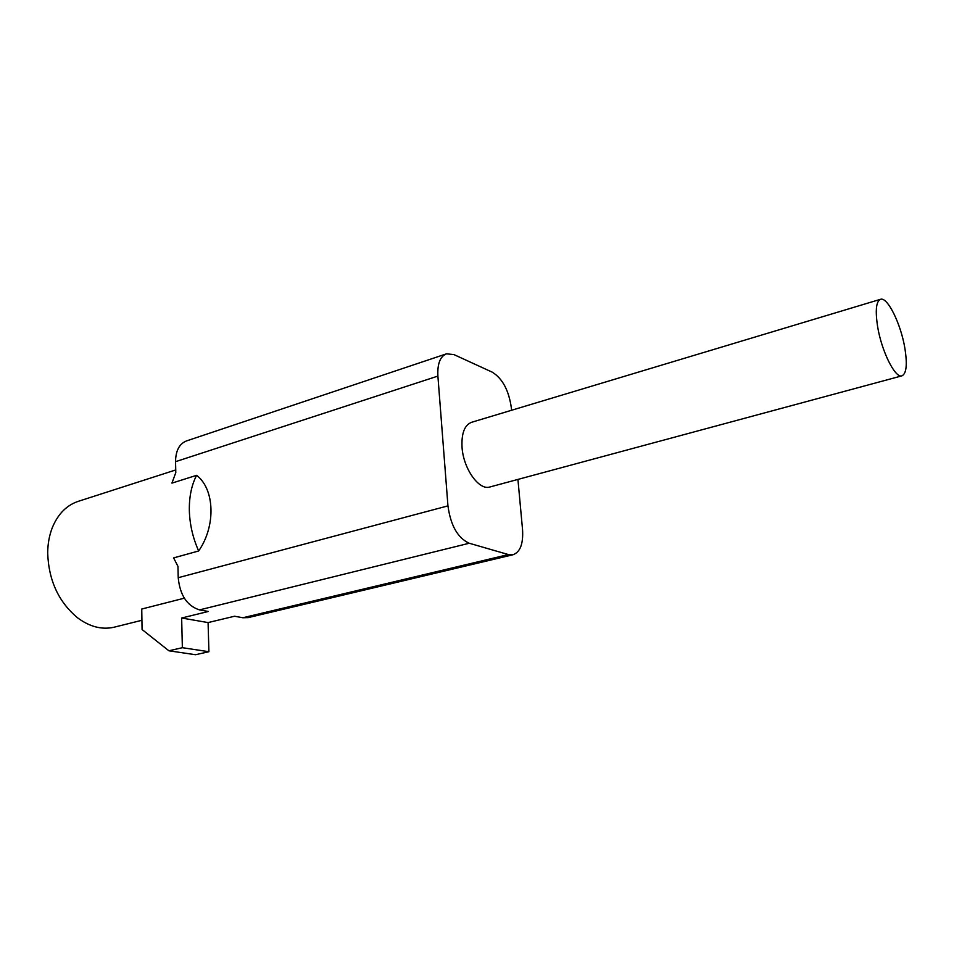 <?xml version="1.0" encoding="UTF-8"?>
<svg xmlns="http://www.w3.org/2000/svg" width="954" height="954" viewBox="0 0 954 954"><rect width="100%" height="100%" fill="white"/><g stroke="black" fill="none" stroke-linecap="round" stroke-linejoin="round"><path stroke-width="1.43" d="M877.597 326.483C881.52 351.096 895.126 378.416 901.876 375.864C906.467 373.753 907.457 364.488 904.845 348.079C900.886 323.955 887.566 296.777 880.59 299.282C876.142 301.237 875.152 310.3 877.597 326.483M880.339 299.353L471.717 422.252C464.574 424.935 461.342 433.295 462.046 447.343C463.37 468.641 478.896 490.547 489.712 487.029L490.129 486.922M175.739 469.952L78.777 501.172C67.007 504.928 58.23 513.634 52.458 527.288C49.346 535.087 47.76 543.697 47.7 553.117C48.654 580.414 58.623 601.998 77.632 617.87C89.676 626.766 101.732 629.902 113.812 627.279L114.993 626.993M168.882 650.783L182.357 647.694L208.914 651.713L195.522 654.718L168.882 650.783L142.074 629.533L141.752 609.034L184.313 598.182M177.957 566.354L173.604 557.911L177.957 566.342L178.219 577.707L447.951 505.87C450.658 525.582 457.753 538.032 469.225 543.243L508.41 554.572L242.853 617.751L234.541 616.236L208.079 622.58L181.654 618.013L182.357 647.694M198.659 550.971C192.875 537.984 189.774 524.581 189.345 510.772C189.095 497.022 191.504 485.204 196.596 475.33C214.59 488.853 216.212 525.702 198.659 550.971L173.604 557.911M196.596 475.33L171.947 483.118L175.798 472.576L175.548 461.676C175.691 450.61 179.4 443.67 186.674 440.867L446.138 353.946M511.571 410.268L511.344 407.847C508.84 390.365 502.472 378.476 492.228 372.155L453.925 354.59L446.508 353.827C440.164 356.355 437.29 363.772 437.898 376.091L447.951 505.87M517.927 479.421L522.542 529.565C523.412 543.84 520.192 552.247 512.858 554.787L508.41 554.572M469.225 543.243L199.529 609.892L208.294 611.478L181.654 618.013M199.529 609.892C187.044 605.909 179.936 595.177 178.219 577.707M208.914 651.713L208.079 622.58M242.853 617.751L248.302 617.584M437.898 376.091L175.548 461.676M901.876 375.864L489.712 487.029M113.812 627.279L141.931 620.279M247.861 617.691L512.858 554.787"/></g></svg>
